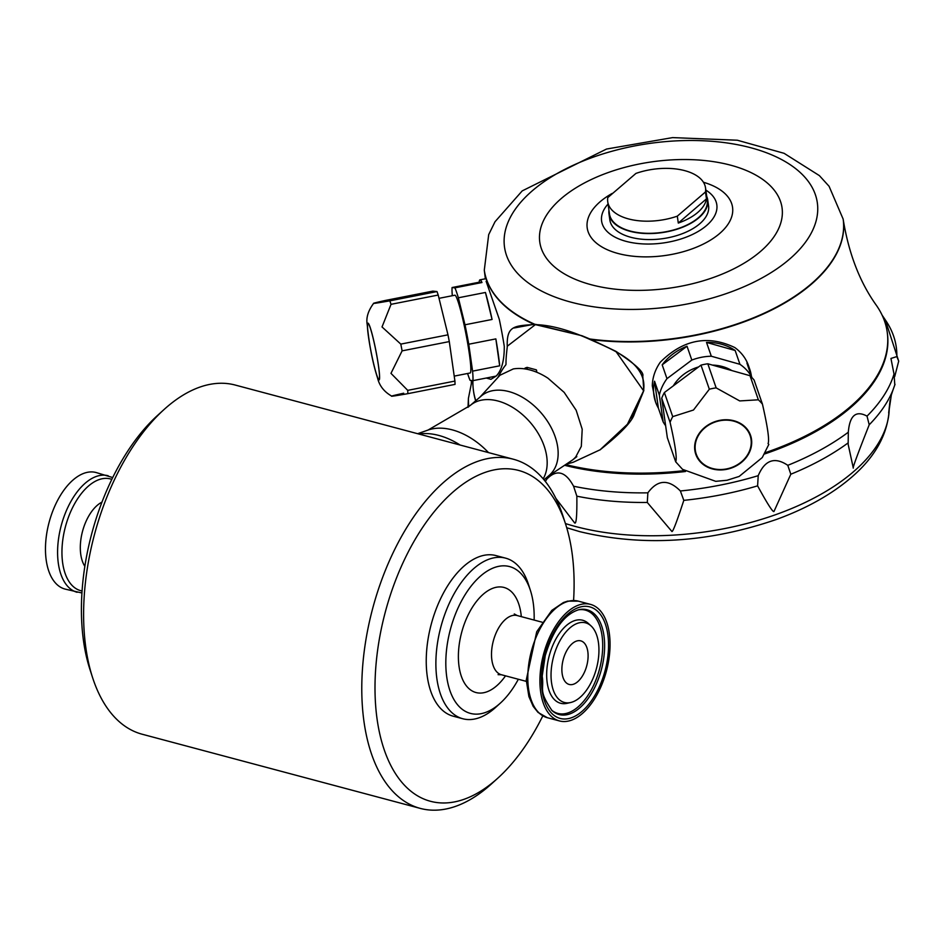 <?xml version="1.0" encoding="UTF-8"?>
<svg xmlns="http://www.w3.org/2000/svg" width="946" height="946" viewBox="0 0 946 946"><rect width="100%" height="100%" fill="white"/><g stroke="black" fill="none" stroke-linecap="round" stroke-linejoin="round"><path stroke-width="1.42" d="M573.583 600.474A171.191 92.365 104.9 0 0 571.952 552.204A171.191 92.365 104.9 0 0 565.613 524.155L562.929 515.901A180.686 97.497 104.9 0 0 513.382 459.236A180.686 97.497 104.9 0 0 372.618 608.692A180.686 97.497 104.9 0 0 420.261 808.392A180.686 97.497 104.9 0 0 491.447 783.927L497.88 778.097A171.191 92.365 104.9 0 0 542.791 715.897M513.382 459.236L235.247 385.057A180.686 97.497 104.9 0 0 164.048 409.523A180.686 97.497 104.9 0 0 92.566 677.549A180.686 97.497 104.9 0 0 142.125 734.214L420.261 808.392M164.048 409.523L157.627 415.353A171.191 92.365 104.9 0 0 89.894 669.295L92.566 677.549M565.613 524.155A171.191 92.365 104.9 0 0 439.819 505.14A171.191 92.365 104.9 0 0 379.334 731.956A171.191 92.365 104.9 0 0 497.88 778.097M534.135 620.068A75.976 40.997 104.9 0 0 533.225 602.862A75.976 40.997 104.9 0 0 530.41 590.41L528.412 584.214A83.106 44.84 104.9 0 0 505.613 558.152L495.964 555.586A83.106 44.84 104.9 0 0 431.222 624.325A83.106 44.84 104.9 0 0 453.134 716.169L462.783 718.747A83.106 44.84 104.9 0 0 495.527 707.49L500.351 703.115A75.976 40.997 104.9 0 0 518.349 679.252M530.41 590.41A75.976 40.997 104.9 0 0 474.585 581.967A75.976 40.997 104.9 0 0 447.742 682.634A75.976 40.997 104.9 0 0 500.351 703.115M598.428 642.523A41.198 22.231 104.9 0 0 591.037 625.909A41.198 22.231 104.9 0 0 553.505 656.926A41.198 22.231 104.9 0 0 570.604 702.523A41.198 22.231 104.9 0 0 598.428 642.523M112.704 477.553L96.066 472.515A60.308 32.542 104.9 0 0 49.086 522.405A60.308 32.542 104.9 0 0 64.978 589.062L81.924 592.976M505.613 558.152A83.106 44.84 104.9 0 0 440.871 626.891A83.106 44.84 104.9 0 0 462.783 718.747M587.821 651.64A22.55 12.168 104.9 0 0 580.844 640.88A22.55 12.168 104.9 0 0 563.225 659.528A22.55 12.168 104.9 0 0 569.22 684.466A22.55 12.168 104.9 0 0 583.043 674.959A22.55 12.168 104.9 0 0 587.821 651.64M609.295 633.181A60.308 32.542 104.9 0 0 590.529 604.388A60.308 32.542 104.9 0 0 543.536 654.277A60.308 32.542 104.9 0 0 559.441 720.935A60.308 32.542 104.9 0 0 596.488 695.641A60.308 32.542 104.9 0 0 609.295 633.181M576.835 456.634L572.649 459.898A55.79 36.894 -130.7 0 0 575.771 456.871L581.317 446.37L582.204 429.248L576.173 410.28L564.159 392.365L547.982 378.211A55.79 36.894 -130.7 0 0 513.24 368.952L499.973 375.243L480.071 397.013M843.182 219.295A181.242 94.434 171.9 0 1 843.205 219.496A181.242 94.434 171.9 0 1 811.219 284.344A181.242 94.434 171.9 0 1 591.274 339.567L581.956 335.735L533.97 324.289A181.242 94.434 171.9 0 1 484.352 270.568A181.242 94.434 171.9 0 1 484.317 270.367M643.741 390.663L631.632 418.215M591.274 339.567L615.799 351.285L643.54 390.71C648.069 362.318 610.927 349.062 588.495 338.798L588.708 338.514M765.267 452.685A208.936 108.873 -8.1 0 0 850.312 406.721A208.936 108.873 -8.1 0 0 887.194 331.951A208.936 108.873 -8.1 0 0 876.374 305.345C859.819 282.227 848.763 253.611 843.205 219.496L843.146 219.094A181.242 94.434 171.9 0 1 589.866 338.987M486.102 281.222L499.275 319.251A49.866 4.292 -101.1 0 1 504.277 346.354C504.36 360.568 501.652 370.477 496.142 376.094L472.929 380.659A208.936 108.873 -8.1 0 0 473.485 390.828A208.936 108.873 -8.1 0 0 475.791 400.69M565.732 464.616A208.936 108.873 -8.1 0 0 684.206 470.647M514.127 327.978L533.97 324.289M496.142 376.094L490.927 379.322L486.279 378.033M655.531 401.92A49.866 42.345 -19.1 0 1 654.549 381.226L659.338 395.05L663.17 421.963L658.381 408.14A49.866 42.345 -19.1 0 1 655.531 401.92L652.314 385.838A49.866 42.345 -19.1 0 1 660.296 362.188C682.988 339.567 707.821 334.695 734.794 347.549A49.866 42.345 -19.1 0 1 748.534 365.724L749.764 369.271A49.866 42.345 -19.1 0 1 751.372 375.917M706.745 196.413A49.866 25.98 171.9 0 1 707.714 199.878L708.578 205.897A49.866 25.98 171.9 0 1 683.686 233.154A49.866 25.98 171.9 0 1 630.84 237.292A49.866 25.98 171.9 0 1 609.851 219.957L608.988 213.938A49.866 25.98 171.9 0 1 608.952 210.331M608.053 204.017A58.179 30.319 -8.1 0 0 624.939 241.041A58.179 30.319 -8.1 0 0 699.969 230.363A58.179 30.319 -8.1 0 0 705.846 190.099M615.799 351.285C635.263 364.08 644.25 372.322 642.772 376.011L643.824 390.568L634.376 413.993C631.999 421.68 620.529 433.658 599.941 449.941L627.411 424.257L643.777 390.462M524.368 368.834A154.754 83.496 104.9 0 0 525.16 368.029L527.088 367.379L536.358 369.851L536.749 371.116A154.754 83.496 -75.1 0 1 535.956 371.92M548.148 476.264L572.649 459.898M536.571 371.293L536.358 369.851L536.749 371.116M588.495 338.798C568.12 329.752 550.418 325.022 535.377 324.632L507.245 346.236L507.257 347.04C503.627 376.555 510.402 354.23 497.974 377.277M581.956 335.735L535.755 324.383C514.553 325.944 506.63 325.258 507.245 346.236M751.798 377.454L746.926 363.063A49.866 42.345 -19.1 0 1 749.764 369.271M706.52 342.405A49.866 42.345 -19.1 0 1 735.16 350.493L739.949 364.316L711.309 356.228L706.52 342.405L735.16 350.493M662.188 364.837A49.866 42.345 -19.1 0 1 687.033 346.236L691.822 360.059L666.977 378.66L662.188 364.837L687.033 346.236M658.381 408.14L654.549 381.226M768.838 444.372L762.275 457.545L739.157 476.441L726.989 480.272L715.732 481.337L682.551 469.346L675.692 461.814L667.344 437.726L661.727 398.242A52.704 44.758 -19.1 0 1 664.376 392.543L700.986 365.132A52.704 44.758 -19.1 0 1 707.809 363.784L750.012 375.704A52.704 44.758 -19.1 0 1 754.104 380.079L762.452 404.167C767.679 427.024 769.559 440.186 768.069 443.65M675.692 461.814C677.17 458.349 675.302 445.188 670.075 422.33A52.704 44.758 -19.1 0 1 672.724 416.63L693.489 410.02L709.334 389.22A52.704 44.758 -19.1 0 1 716.157 387.884L739.713 400.927L758.361 399.803L750.012 375.704M758.361 399.803A52.704 44.758 -19.1 0 1 762.452 404.167M716.157 387.884L707.809 363.784M709.334 389.22L700.986 365.132M672.724 416.63L664.376 392.543M670.075 422.33L661.727 398.242M695.322 450.32A28.486 24.194 -19.1 0 1 717.482 421.289A28.486 24.194 -19.1 0 1 750.095 435.515A28.486 24.194 -19.1 0 1 751.029 439.358A28.486 24.194 -19.1 0 1 728.869 468.388A28.486 24.194 -19.1 0 1 696.256 454.163A28.486 24.194 -19.1 0 1 695.322 450.32M712.421 365.097A39.626 33.654 -19.1 0 1 731.814 370.572M673.327 385.838A39.626 33.654 -19.1 0 1 698.574 366.942M726.658 469.322A28.971 24.596 -19.1 0 1 696.906 437.419A28.971 24.596 -19.1 0 1 745.956 427.781A28.971 24.596 -19.1 0 1 726.658 469.322M666.977 378.66A49.866 42.345 160.9 0 0 659.338 395.05M663.17 421.963A49.866 42.345 160.9 0 0 665.629 425.7M751.715 376.886A49.866 42.345 160.9 0 0 739.949 364.316M711.309 356.228A49.866 42.345 160.9 0 0 691.822 360.059M495.846 338.893L499.677 365.806A49.866 4.292 -101.1 0 0 495.846 338.893L468.755 344.226L472.586 371.139L499.677 365.806M485.44 292.468L492.062 319.464A49.866 4.292 -101.1 0 0 485.44 292.468L458.349 297.789L464.983 324.785L492.062 319.464M479.161 282.215L481.987 282.523A49.866 4.292 -101.1 0 0 479.965 279.85A49.866 4.292 -101.1 0 0 479.161 282.215L452.082 287.537L454.908 287.844L481.987 282.523M407.844 393.666L455.038 384.383A52.704 4.541 78.9 0 0 454.92 381.072L407.726 390.355A52.704 4.541 78.9 0 1 407.844 393.666C387.529 397.237 386.145 397.084 403.682 393.217M472.586 371.139A49.866 4.292 -101.1 0 1 472.929 380.659L470.103 380.351A49.866 4.292 -101.1 0 1 467.596 373.493M389.823 300.84L437.005 291.569L432.842 291.12L385.649 300.39C368.112 304.269 369.508 304.411 389.823 300.84A52.704 4.541 78.9 0 1 391.029 304.328L382.018 326.949L400.797 344.108A52.704 4.541 78.9 0 1 402.109 350.86L449.291 341.589L454.92 381.072M402.109 350.86L390.97 373.351L407.726 390.355M400.797 344.108L447.978 334.837A52.704 4.541 78.9 0 1 449.291 341.589M391.029 304.328L438.211 295.046L447.978 334.837M437.005 291.569A52.704 4.541 78.9 0 1 438.211 295.046M385.649 300.39L373.705 303.264C368.16 310.69 365.996 317.726 367.178 324.36C369.188 344.912 372.665 362.874 377.631 378.246C379.452 385.85 384.159 391.821 391.739 396.138M368.609 337.379A28.486 2.448 78.9 0 1 368.041 323.638A28.486 2.448 78.9 0 1 372.949 337.521A28.486 2.448 78.9 0 1 378.459 365.806A28.486 2.448 78.9 0 1 379.039 379.547A28.486 2.448 78.9 0 1 374.119 365.653A28.486 2.448 78.9 0 1 368.609 337.379M439.015 298.333L454.86 295.211A39.626 3.406 78.9 0 1 457.734 300.615A39.626 3.406 78.9 0 1 467.809 344.037A39.626 3.406 78.9 0 1 470.15 372.984L454.21 376.118M377.016 376.07A28.971 2.495 78.9 0 1 367.462 326.831A28.971 2.495 78.9 0 1 376.13 351.877A28.971 2.495 78.9 0 1 377.016 376.07M452.082 287.537A49.866 4.292 -101.1 0 0 452.306 295.72M468.755 344.226A49.866 4.292 -101.1 0 0 464.983 324.785M458.349 297.789A49.866 4.292 -101.1 0 0 454.908 287.844M706.461 198.873L678.294 223.055A49.381 25.731 171.9 0 0 706.461 198.873L705.48 191.955L677.312 216.149L678.294 223.055M607.734 201.735A49.381 25.731 -8.1 0 1 607.781 197.608L635.937 173.414A49.381 25.731 -8.1 0 1 684.727 170.635A49.381 25.731 -8.1 0 1 705.515 187.816L707.241 199.949A49.381 25.731 -8.1 0 1 661.975 232.385A49.381 25.731 -8.1 0 1 609.461 213.867L607.734 201.735A49.381 25.731 -8.1 0 0 628.522 218.916A49.381 25.731 -8.1 0 0 677.312 216.149M705.48 191.955A49.381 25.731 -8.1 0 0 705.515 187.816M707.714 199.878A49.866 25.98 171.9 0 1 682.835 227.135A49.866 25.98 171.9 0 1 629.989 231.285A49.866 25.98 171.9 0 1 608.988 213.938M473.485 390.828L473.627 391.833A208.936 108.873 -8.1 0 0 475.661 400.808M564.667 465.314A208.936 108.873 -8.1 0 0 685.483 471.51M764.545 453.985A208.936 108.873 -8.1 0 0 850.454 407.726A208.936 108.873 -8.1 0 0 887.336 332.957L887.194 331.951M894.81 384.904L894.017 374.072L890.943 358.451L896.843 356.583L898.7 361.159L894.727 376.52M848.314 432.204C849.685 415.507 855.929 410.15 867.021 416.134L869.208 424.778C857.573 454.234 852.275 468.672 853.304 468.081L848.16 444.36L848.314 432.204A215.794 112.444 171.9 0 1 787.793 465.326L790.809 474.23L773.97 511.49C772.87 512.365 767.407 503.816 757.604 485.854L758.219 475.672C764.853 459.993 774.715 456.54 787.793 465.326M647.868 492.831C657.588 479.575 668.432 478.948 680.375 490.974L683.804 500.363C676.993 521.175 673.044 531.557 671.956 531.546L647.289 502.456L647.868 492.831A215.794 112.444 171.9 0 1 573.572 486.22L576.847 496.177C577.048 515.712 576.303 524.604 574.589 522.878L555.905 498.424M545.381 481.479L546.823 479.09C556.638 469.003 565.554 471.38 573.572 486.22M471.297 384.525L471.392 380.493M471.971 380.552L468.412 398.384L468.022 407.336M890.127 400.075L888.684 412.953L891.333 394.99L892.989 389.965A215.534 112.314 171.9 0 1 869.208 424.778M488.491 452.59A63.075 41.707 49.3 0 0 428.065 430.052L470.186 405.515L481.159 396.09A52.231 34.541 49.3 0 1 526.011 399.508A52.231 34.541 49.3 0 1 557.691 447.044A52.231 34.541 49.3 0 1 549.236 475.33L544.021 479.799M603.95 635.665A54.218 29.255 104.9 0 0 578.857 609.697C564.419 614.191 553.221 629.504 545.251 655.625L542.188 676.189C544.388 690.414 537.884 689.658 551.967 710.517A54.218 29.255 104.9 0 0 588.826 697.545A54.218 29.255 104.9 0 0 603.95 635.665M551.4 709.973A53.449 28.841 104.9 0 0 587.478 696.138A53.449 28.841 104.9 0 0 602.034 635.641A53.449 28.841 104.9 0 0 578.101 609.886M521.317 616.65A54.371 29.338 104.9 0 0 520.939 613.422A54.371 29.338 104.9 0 0 480.355 596.985A54.371 29.338 104.9 0 0 461.021 675.302A54.371 29.338 104.9 0 0 505.531 675.834M591.037 625.909L588.365 623.449A42.948 23.177 104.9 0 0 549.236 655.791A42.948 23.177 104.9 0 0 567.068 703.327L570.604 702.523M111.817 479.374A57.812 31.194 104.9 0 0 65.416 526.756A57.812 31.194 104.9 0 0 82.054 590.966M108.187 475.755A60.308 32.542 104.9 0 0 61.206 525.633A60.308 32.542 104.9 0 0 77.111 592.291M607.817 634.459A57.706 31.135 104.9 0 0 552.559 634.53A57.706 31.135 104.9 0 0 564.573 718.995A57.706 31.135 104.9 0 0 607.817 634.459M101.967 502.125A36.882 19.901 104.9 0 0 82.527 531.321A36.882 19.901 104.9 0 0 84.844 566.323M542.117 622.196L517.202 615.55A30.627 16.531 104.9 0 0 493.339 640.891A30.627 16.531 104.9 0 0 501.415 674.746L498.081 674.664M590.529 604.388L578.396 601.159A60.308 32.542 104.9 0 0 531.416 651.037A60.308 32.542 104.9 0 0 547.308 717.695L559.441 720.935M571.041 302.176A157.97 82.314 171.9 0 1 548.668 294.443A157.97 82.314 171.9 0 1 612.795 151.017A157.97 82.314 171.9 0 1 816.008 221.305A157.97 82.314 171.9 0 1 571.041 302.176M730.548 165.16A122.353 63.76 -8.1 0 0 539.918 231.876A122.353 63.76 -8.1 0 0 712.314 277.852A122.353 63.76 -8.1 0 0 730.548 165.16M534.928 324.336A181.242 94.434 171.9 0 1 484.293 270.166L488.692 234.632L495.03 221.719L522.192 190.903L606.528 149.042L672.582 137.608L737.312 140.221L784.08 153.311L819.366 175.601L829.074 186.279L843.146 219.094M612.168 193.433A73.398 38.242 -8.1 0 0 618.116 253.504A73.398 38.242 -8.1 0 0 718.948 234.1A73.398 38.242 -8.1 0 0 703.446 182.259M527.371 369.342L527.088 367.379M525.29 368.964L525.16 368.029M882.05 315.042L885.279 319.854A215.794 112.444 171.9 0 1 896.843 356.583M894.017 374.072A215.794 112.444 171.9 0 1 867.021 416.134M758.219 475.672A215.794 112.444 171.9 0 1 680.375 490.974M546.823 479.09A215.794 112.444 171.9 0 1 545.404 478.617M468.826 406.662A215.794 112.444 171.9 0 1 468.412 398.384M647.289 502.456A215.534 112.314 171.9 0 1 576.847 496.177M757.604 485.854A215.534 112.314 171.9 0 1 683.804 500.363M848.207 442.834A215.534 112.314 171.9 0 1 790.809 474.23M889.678 403.552L889.205 409.63A200.824 104.639 171.9 0 1 780.45 512.933A200.824 104.639 171.9 0 1 575.606 526.532A200.824 104.639 171.9 0 1 565.412 523.552M470.186 405.515A52.231 34.541 49.3 0 1 515.038 408.932A52.231 34.541 49.3 0 1 546.717 456.469A52.231 34.541 49.3 0 1 543.193 478.818M418.771 434.001A69.425 45.905 49.3 0 1 460.111 445.022M526.331 681.38L501.415 674.746M514.269 613.954L517.202 615.55M578.396 601.159L567.6 601.136L563.402 602.543L551.825 610.383L536.725 631.715L526.26 680.068L528.897 696.552L533.201 706.39L538.038 712.421L547.308 717.695M485.381 278.999L484.293 270.166M600.438 449.634L573.252 462.251L566.512 464.096M479.965 279.85L485.357 278.786M892.989 389.965L894.999 384.383M885.279 319.854L898.7 361.159M889.205 409.63C887.655 434.569 874.991 457.225 851.199 477.588C831.368 494.533 806.489 508.475 776.536 519.413C708.542 542.732 642.925 546.812 579.697 531.628L566.713 527.738M428.065 430.052L417.647 433.706"/></g></svg>

